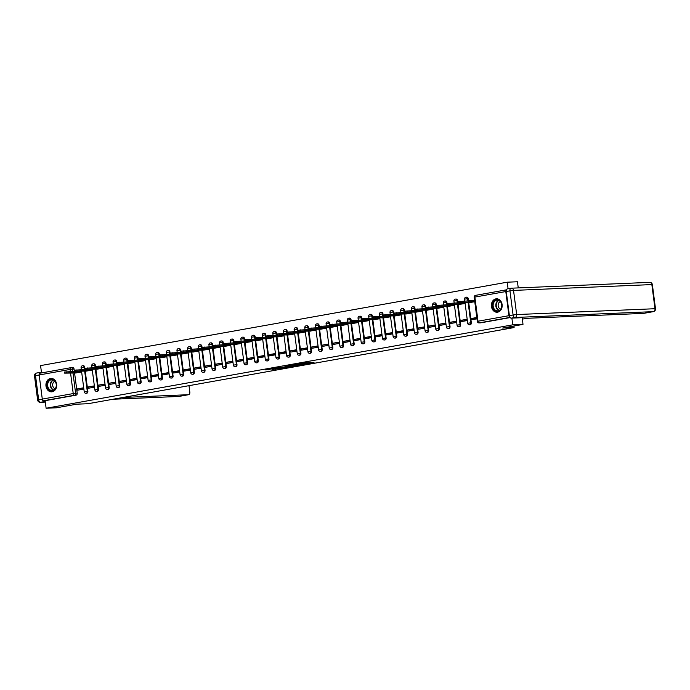 <?xml version="1.0" encoding="UTF-8"?>
<svg xmlns="http://www.w3.org/2000/svg" width="690" height="690" viewBox="0 0 690 690"><rect width="100%" height="100%" fill="white"/><g stroke="black" fill="none" stroke-linecap="round" stroke-linejoin="round"><path stroke-width="1.03" d="M305.903 363.932L314.01 362.457L304.928 362.845L296.398 364.32L307.473 363.38L305.903 363.932M85.034 369.512L84.732 367.175A1.725 1.38 -92.4 0 0 83.145 365.709M95.686 367.606L95.384 365.269A1.725 1.38 -92.4 0 0 93.797 363.811M106.338 365.709L106.036 363.363A1.725 1.38 -92.4 0 0 104.449 361.905M116.989 363.803L116.688 361.465A1.725 1.38 -92.4 0 0 115.101 359.999M127.641 361.896L127.34 359.559A1.725 1.38 -92.4 0 0 125.753 358.093M138.293 359.99L137.991 357.653A1.725 1.38 -92.4 0 0 136.404 356.195M148.945 358.093L148.643 355.747A1.725 1.38 -92.4 0 0 147.056 354.289M159.597 356.187L159.295 353.849A1.725 1.38 -92.4 0 0 157.708 352.383M170.249 354.281L169.947 351.943A1.725 1.38 -92.4 0 0 168.36 350.477M180.901 352.374L180.599 350.037A1.725 1.38 -92.4 0 0 179.012 348.579M191.553 350.477L191.251 348.131A1.725 1.38 -92.4 0 0 189.664 346.673M202.204 348.571L201.903 346.233A1.725 1.38 -92.4 0 0 200.316 344.767M212.856 346.665L212.555 344.327A1.725 1.38 -92.4 0 0 210.968 342.861M223.508 344.767L223.206 342.421A1.725 1.38 -92.4 0 0 221.619 340.964M234.16 342.861L233.858 340.515A1.725 1.38 -92.4 0 0 232.271 339.057M244.812 340.955L244.51 338.618A1.725 1.38 -92.4 0 0 242.923 337.151M255.464 339.049L255.162 336.711A1.725 1.38 -92.4 0 0 253.575 335.245M266.116 337.151L265.814 334.805A1.725 1.38 -92.4 0 0 264.227 333.348M276.768 335.245L276.466 332.899A1.725 1.38 -92.4 0 0 274.879 331.442M287.42 333.339L287.118 331.002A1.725 1.38 -92.4 0 0 285.531 329.535M298.071 331.433L297.77 329.096A1.725 1.38 -92.4 0 0 296.183 327.629M308.723 329.535L308.421 327.189A1.725 1.38 -92.4 0 0 306.834 325.732M319.375 327.629L319.073 325.283A1.725 1.38 -92.4 0 0 317.486 323.826M330.027 325.723L329.725 323.386A1.725 1.38 -92.4 0 0 328.138 321.92M340.679 323.817L340.377 321.48A1.725 1.38 -92.4 0 0 338.79 320.013M351.331 321.92L351.029 319.574A1.725 1.38 -92.4 0 0 349.442 318.116M361.983 320.013L361.681 317.667A1.725 1.38 -92.4 0 0 360.094 316.21M372.635 318.107L372.333 315.77A1.725 1.38 -92.4 0 0 370.746 314.304M383.286 316.201L382.985 313.864A1.725 1.38 -92.4 0 0 381.398 312.397M393.938 314.304L393.636 311.958A1.725 1.38 -92.4 0 0 392.049 310.5M404.59 312.397L404.288 310.052A1.725 1.38 -92.4 0 0 402.701 308.594M415.242 310.491L414.94 308.154A1.725 1.38 -92.4 0 0 413.353 306.688M425.894 308.585L425.592 306.248A1.725 1.38 -92.4 0 0 424.005 304.79M436.546 306.688L436.244 304.342A1.725 1.38 -92.4 0 0 434.657 302.884M447.198 304.782L446.896 302.436A1.725 1.38 -92.4 0 0 445.309 300.978M457.85 302.876L457.548 300.538A1.725 1.38 -92.4 0 0 455.961 299.072M468.501 300.969L468.2 298.632A1.725 1.38 -92.4 0 0 466.613 297.174M497.645 312.165A6.719 5.391 -92.4 0 0 502.148 304.928A6.719 5.391 -92.4 0 0 496.498 298.796A6.719 5.391 -92.4 0 0 495.92 298.865A6.719 5.391 -92.4 0 0 491.418 306.11A6.719 5.391 -92.4 0 0 497.067 312.234A6.719 5.391 -92.4 0 0 497.645 312.165L497.473 312.173A6.676 5.356 -92.4 0 0 497.714 312.156M52.173 391.791A6.719 5.391 -92.4 0 0 56.675 384.546A6.719 5.391 -92.4 0 0 51.026 378.422A6.719 5.391 -92.4 0 0 50.448 378.482A6.719 5.391 -92.4 0 0 45.945 385.727A6.719 5.391 -92.4 0 0 51.595 391.851A6.719 5.391 -92.4 0 0 52.173 391.791L52 391.791A6.676 5.356 -92.4 0 0 52.242 391.773M272.188 369.521L283.987 367.865L273.559 368.382L265.486 369.892L275.345 368.339L281.779 368.124L272.188 369.521M643.744 313.346A2.588 1.535 -100.1 0 1 643.623 313.381A2.588 1.535 -100.1 0 1 643.503 313.389L653.266 311.647L514.956 317.478L511.264 318.142L522.321 317.676L522.986 324.404L502.639 328.043L514.102 327.56L88.165 403.693L76.694 404.176L56.347 407.807L46.118 408.238L512.756 324.835L511.885 318.116M522.986 324.404L512.756 324.835M295.415 365.786L304.833 364.139L294.406 364.656L286.16 366.157L295.415 365.786L295.329 365.148M294.078 366.097L284.987 367.649L275.741 368.02L285.488 366.89L288.075 366.399L285.005 366.381L294.061 366.002M71.191 367.666L72.493 367.615A1.725 1.38 87.6 0 1 74.08 369.081L74.382 371.418M74.589 373.048L77.211 393.214L75.615 393.283A1.725 1.38 87.6 0 1 74.477 395.232L43.539 400.761A1.725 1.026 -100.1 0 1 42.288 399.096L39.157 374.963A1.725 1.026 -100.1 0 1 39.882 373.221A1.725 1.026 -100.1 0 1 39.96 373.212L70.734 367.71M518.25 287.911L517.448 281.762L507.219 282.193L40.581 365.596L41.529 372.928M46.118 408.238L45.135 400.692L43.539 400.761M505.796 291.551L474.867 297.079A1.725 1.026 -100.1 0 1 475.591 295.346A1.725 1.026 -100.1 0 1 475.669 295.337L506.408 289.843A1.725 1.026 79.9 0 0 505.796 291.551L508.935 315.692A1.725 1.026 79.9 0 0 510.014 317.34M508.073 288.765L507.219 282.193M469.623 302.565L474.763 301.737M476.816 317.512L471.684 318.435L476.876 317.961M471.684 318.435L471.848 319.712L476.98 318.797M458.971 304.471L465.12 303.462M467.173 319.237L461.032 320.332L467.234 319.686M461.032 320.332L461.196 321.618L467.337 320.514M448.319 306.369L454.469 305.36M456.521 321.143L450.38 322.239L456.582 321.592M450.38 322.239L450.544 323.524L456.685 322.42M437.667 308.275L443.817 307.266M445.869 323.049L439.728 324.145L445.93 323.489M439.728 324.145L439.892 325.421L446.033 324.326M427.015 310.181L433.165 309.172M435.218 324.947L429.077 326.051L435.278 325.395M429.077 326.051L429.24 327.327L435.381 326.232M416.363 312.078L422.513 311.078M424.566 326.853L418.425 327.948L424.626 327.302M418.425 327.948L418.589 329.234L424.73 328.13M405.711 313.985L411.861 312.975M413.914 328.759L407.773 329.855L413.974 329.208M407.773 329.855L407.937 331.14L414.078 330.036M395.06 315.891L401.209 314.882M403.262 330.665L397.112 331.761L403.322 331.105M397.112 331.761L397.285 333.037L403.426 331.942M384.408 317.797L390.557 316.788M392.61 332.563L386.46 333.667L392.67 333.011M386.46 333.667L386.633 334.943L392.774 333.848M373.756 319.694L379.905 318.694M381.958 334.469L375.809 335.564L382.019 334.917M375.809 335.564L375.981 336.849L382.122 335.745M363.095 321.6L369.254 320.591M371.306 336.375L365.157 337.47L371.367 336.824M365.157 337.47L365.329 338.747L371.47 337.652M352.443 323.507L358.602 322.497M360.654 338.281L354.505 339.377L360.715 338.721M354.505 339.377L354.677 340.653L360.818 339.558M341.791 325.413L347.95 324.404M350.003 340.179L343.853 341.283L350.054 340.627M343.853 341.283L344.025 342.559L350.166 341.464M331.14 327.31L337.298 326.31M339.351 342.085L333.201 343.18L339.402 342.533M333.201 343.18L333.373 344.465L339.514 343.361M320.488 329.216L326.646 328.207M328.699 343.991L322.549 345.086L328.751 344.439M322.549 345.086L322.722 346.363L328.863 345.267M309.836 331.122L315.994 330.113M318.047 345.897L311.897 346.992L318.099 346.337M311.897 346.992L312.07 348.269L318.211 347.173M299.184 333.029L305.342 332.019M307.395 347.795L301.245 348.899L307.447 348.243M301.245 348.899L301.418 350.175L307.559 349.08M288.532 334.926L294.69 333.926M296.743 349.701L290.594 350.796L296.795 350.149M290.594 350.796L290.766 352.081L296.907 350.977M277.88 336.832L284.038 335.823M286.091 351.607L279.942 352.702L286.143 352.047M279.942 352.702L280.114 353.979L286.255 352.883M267.228 338.738L273.387 337.729M275.439 353.513L269.29 354.608L275.491 353.953M269.29 354.608L269.462 355.885L275.603 354.789M256.577 340.644L262.735 339.635M264.788 355.41L258.638 356.514L264.839 355.859M258.638 356.514L258.81 357.791L264.951 356.696M245.925 342.542L252.083 341.533M254.136 357.317L247.986 358.412L254.187 357.765M247.986 358.412L248.159 359.697L254.299 358.593M235.273 344.448L241.431 343.439M243.484 359.223L237.334 360.318L243.536 359.663M237.334 360.318L237.507 361.595L243.648 360.499M224.621 346.354L230.779 345.345M232.832 361.12L226.682 362.224L232.884 361.569M226.682 362.224L226.855 363.501L232.996 362.405M213.969 348.26L220.127 347.251M222.18 363.026L216.03 364.13L222.232 363.475M216.03 364.13L216.203 365.407L222.344 364.311M203.317 350.158L209.475 349.149M211.528 364.932L205.379 366.028L211.58 365.381M205.379 366.028L205.542 367.313L211.692 366.209M192.665 352.064L198.824 351.055M200.876 366.839L194.727 367.934L200.928 367.278M194.727 367.934L194.891 369.21L201.04 368.115M182.013 353.97L188.172 352.961M190.224 368.736L184.075 369.84L190.276 369.185M184.075 369.84L184.239 371.116L190.388 370.021M171.362 355.876L177.52 354.867M179.572 370.642L173.423 371.746L179.624 371.091M173.423 371.746L173.587 373.023L179.736 371.927M160.71 357.774L166.868 356.764M168.921 372.548L162.771 373.644L168.972 372.997M162.771 373.644L162.935 374.929L169.084 373.825M150.058 359.68L156.216 358.671M158.26 374.454L152.119 375.55L158.321 374.894M152.119 375.55L152.283 376.826L158.433 375.731M139.406 361.586L145.564 360.577M147.608 376.352L141.467 377.456L147.669 376.8M141.467 377.456L141.631 378.732L147.781 377.637M128.754 363.492L134.912 362.483M136.956 378.258L130.815 379.353L137.017 378.707M130.815 379.353L130.979 380.639L137.129 379.543M118.102 365.389L124.26 364.38M126.305 380.164L120.163 381.26L126.365 380.613M120.163 381.26L120.327 382.545L126.477 381.441M107.45 367.296L113.609 366.287M115.653 382.07L109.512 383.166L115.713 382.51M109.512 383.166L109.675 384.442L115.825 383.347M96.798 369.202L102.957 368.193M105.001 383.968L98.86 385.072L105.061 384.416M98.86 385.072L99.024 386.348L105.173 385.253M86.147 371.108L92.305 370.099M94.349 385.874L88.208 386.969L94.409 386.322M88.208 386.969L88.372 388.254L94.521 387.15M85.241 371.142L87.863 391.308L87.294 391.334A1.725 1.38 87.6 0 1 86.008 393.3L86.569 393.274A1.725 1.38 -92.4 0 0 87.863 391.308M95.893 369.236L98.515 389.41L97.954 389.427A1.725 1.38 87.6 0 1 96.66 391.394L97.221 391.377A1.725 1.38 -92.4 0 0 98.515 389.41M106.545 367.33L109.167 387.504L108.606 387.53A1.725 1.38 87.6 0 1 107.312 389.496L107.873 389.471A1.725 1.38 -92.4 0 0 109.167 387.504M117.197 365.433L119.819 385.598L119.258 385.624A1.725 1.38 87.6 0 1 117.964 387.59L118.525 387.564A1.725 1.38 -92.4 0 0 119.819 385.598M127.848 363.527L130.47 383.692L129.91 383.718A1.725 1.38 87.6 0 1 128.616 385.684L129.177 385.658A1.725 1.38 -92.4 0 0 130.47 383.692M138.5 361.62L141.122 381.794L140.562 381.812A1.725 1.38 87.6 0 1 139.268 383.778L139.829 383.761A1.725 1.38 -92.4 0 0 141.122 381.794M149.152 359.714L151.774 379.888L151.214 379.914A1.725 1.38 87.6 0 1 149.92 381.88L150.48 381.855A1.725 1.38 -92.4 0 0 151.774 379.888M159.804 357.817L162.426 377.982L161.865 378.008A1.725 1.38 87.6 0 1 160.572 379.974L161.132 379.949A1.725 1.38 -92.4 0 0 162.426 377.982M170.456 355.911L173.078 376.076L172.517 376.102A1.725 1.38 87.6 0 1 171.224 378.068L171.784 378.042A1.725 1.38 -92.4 0 0 173.078 376.076M181.108 354.005L183.73 374.178L183.169 374.204A1.725 1.38 87.6 0 1 181.875 376.162L182.436 376.145A1.725 1.38 -92.4 0 0 183.73 374.178M191.768 352.107L194.382 372.272L193.821 372.298A1.725 1.38 87.6 0 1 192.527 374.265L193.088 374.239A1.725 1.38 -92.4 0 0 194.382 372.272M202.42 350.201L205.034 370.366L204.473 370.392A1.725 1.38 87.6 0 1 203.179 372.359L203.74 372.333A1.725 1.38 -92.4 0 0 205.034 370.366M213.072 348.295L215.685 368.469L215.125 368.486A1.725 1.38 87.6 0 1 213.831 370.452L214.392 370.435A1.725 1.38 -92.4 0 0 215.685 368.469M223.724 346.389L226.337 366.562L225.777 366.588A1.725 1.38 87.6 0 1 224.483 368.555L225.044 368.529A1.725 1.38 -92.4 0 0 226.337 366.562M234.376 344.491L236.989 364.656L236.429 364.682A1.725 1.38 87.6 0 1 235.135 366.649L235.695 366.623A1.725 1.38 -92.4 0 0 236.989 364.656M245.028 342.585L247.641 362.75L247.08 362.776A1.725 1.38 87.6 0 1 245.787 364.743L246.347 364.717A1.725 1.38 -92.4 0 0 247.641 362.75M255.68 340.679L258.293 360.853L257.732 360.87A1.725 1.38 87.6 0 1 256.439 362.837L256.999 362.819A1.725 1.38 -92.4 0 0 258.293 360.853M266.331 338.773L268.945 358.947L268.384 358.973A1.725 1.38 87.6 0 1 267.09 360.939L267.651 360.913A1.725 1.38 -92.4 0 0 268.945 358.947M276.983 336.875L279.597 357.041L279.036 357.066A1.725 1.38 87.6 0 1 277.742 359.033L278.303 359.007A1.725 1.38 -92.4 0 0 279.597 357.041M287.635 334.969L290.248 355.134L289.688 355.16A1.725 1.38 87.6 0 1 288.394 357.127L288.955 357.101A1.725 1.38 -92.4 0 0 290.248 355.134M298.287 333.063L300.9 353.237L300.34 353.254A1.725 1.38 87.6 0 1 299.046 355.221L299.607 355.203A1.725 1.38 -92.4 0 0 300.9 353.237M308.939 331.157L311.552 351.331L310.992 351.357A1.725 1.38 87.6 0 1 309.698 353.323L310.259 353.297A1.725 1.38 -92.4 0 0 311.552 351.331M319.591 329.259L322.204 349.425L321.644 349.451A1.725 1.38 87.6 0 1 320.35 351.417L320.91 351.391A1.725 1.38 -92.4 0 0 322.204 349.425M330.243 327.353L332.856 347.519L332.295 347.544A1.725 1.38 87.6 0 1 331.002 349.511L331.571 349.485A1.725 1.38 -92.4 0 0 332.856 347.519M340.895 325.447L343.508 345.621L342.947 345.638A1.725 1.38 87.6 0 1 341.654 347.605L342.223 347.588A1.725 1.38 -92.4 0 0 343.508 345.621M351.546 323.541L354.16 343.715L353.599 343.741A1.725 1.38 87.6 0 1 352.305 345.707L352.875 345.681A1.725 1.38 -92.4 0 0 354.16 343.715M362.198 321.644L364.812 341.809L364.251 341.835A1.725 1.38 87.6 0 1 362.957 343.801L363.527 343.775A1.725 1.38 -92.4 0 0 364.812 341.809M372.85 319.737L375.464 339.903L374.903 339.929A1.725 1.38 87.6 0 1 373.609 341.895L374.178 341.869A1.725 1.38 -92.4 0 0 375.464 339.903M383.502 317.831L386.124 338.005L385.555 338.022A1.725 1.38 87.6 0 1 384.261 339.989L384.83 339.972A1.725 1.38 -92.4 0 0 386.124 338.005M394.154 315.925L396.776 336.099L396.207 336.125A1.725 1.38 87.6 0 1 394.913 338.091L395.482 338.065A1.725 1.38 -92.4 0 0 396.776 336.099M404.806 314.028L407.428 334.193L406.859 334.219A1.725 1.38 87.6 0 1 405.565 336.185L406.134 336.159A1.725 1.38 -92.4 0 0 407.428 334.193M415.458 312.122L418.08 332.287L417.51 332.313A1.725 1.38 87.6 0 1 416.217 334.279L416.786 334.253A1.725 1.38 -92.4 0 0 418.08 332.287M426.11 310.215L428.731 330.389L428.162 330.406A1.725 1.38 87.6 0 1 426.869 332.373L427.438 332.356A1.725 1.38 -92.4 0 0 428.731 330.389M436.761 308.309L439.383 328.483L438.814 328.509A1.725 1.38 87.6 0 1 437.52 330.476L438.09 330.45A1.725 1.38 -92.4 0 0 439.383 328.483M447.413 306.412L450.035 326.577L449.466 326.603A1.725 1.38 87.6 0 1 448.172 328.569L448.741 328.544A1.725 1.38 -92.4 0 0 450.035 326.577M458.065 304.506L460.687 324.671L460.118 324.697A1.725 1.38 87.6 0 1 458.824 326.663L459.393 326.637A1.725 1.38 -92.4 0 0 460.687 324.671M468.717 302.599L471.339 322.773L470.77 322.791A1.725 1.38 87.6 0 1 469.476 324.757L470.045 324.74A1.725 1.38 -92.4 0 0 471.339 322.773M514.102 327.56L513.903 326.025M83.697 387.78L77.556 388.875L77.72 390.161L83.87 389.057M75.495 373.005L81.653 371.996M77.556 388.875L83.757 388.228M45.135 400.692L76.064 395.163A1.725 1.38 -92.4 0 0 77.211 393.214M510.186 317.572L480.844 322.817A1.725 1.38 87.6 0 1 480.542 322.825M308.007 363.414L308.128 362.707M303.057 364.389L292.327 365.217L303.057 364.389M288.135 366.873L292.18 366.261L288.135 366.873M474.737 301.521L458.729 302.694L470.295 302.531M458.781 301.599L474.504 300.409L474.651 301.521M471.227 300.857L471.374 301.97M465.112 303.376L448.077 304.601L459.643 304.437M448.129 303.505L461.489 302.599L461.601 303.712M460.575 302.763L460.722 303.867M454.46 305.282L437.426 306.498L448.992 306.343M437.477 305.403L450.837 304.506L450.95 305.618M449.923 304.67L450.07 305.774M522.304 319.116L526.789 318.314L643.503 313.389M506.262 291.508L509.393 315.649L513.084 314.985L509.945 290.844L506.262 291.508A2.588 1.535 -100.1 0 1 507.348 288.894A2.588 1.535 -100.1 0 1 507.469 288.886L510.911 288.265M511.264 318.142A2.588 1.535 -100.1 0 1 509.393 315.649M122.993 397.466L188.612 394.697A2.588 1.535 79.9 0 0 188.732 394.68A2.588 1.535 79.9 0 0 189.819 392.075L188.991 385.667M42.521 399.898A2.588 1.535 79.9 0 0 44.22 401.615L45.247 401.571M39.192 374.066A2.588 1.535 79.9 0 1 40.296 372.376A2.588 1.535 79.9 0 1 40.417 372.359L41.452 372.315M501.803 304.678A5.822 4.666 87.6 0 1 497.939 311.259A5.822 4.666 87.6 0 1 492.582 306.326A5.822 4.666 87.6 0 1 496.446 299.745A5.822 4.666 87.6 0 1 501.803 304.678M493.178 306.248A5.391 4.321 -92.4 0 0 497.68 310.871A5.391 4.321 -92.4 0 0 501.716 304.721A5.391 4.321 -92.4 0 0 497.223 300.107A5.391 4.321 -92.4 0 0 493.178 306.248M500.388 301.608A3.838 3.079 -92.4 0 0 498.163 305.868A3.838 3.079 -92.4 0 0 500.707 309.103M497.154 298.822A6.676 5.356 -92.4 0 0 496.912 298.822A6.676 5.356 -92.4 0 0 491.901 306.446A6.676 5.356 -92.4 0 0 497.473 312.173M56.33 384.296A5.822 4.666 87.6 0 1 52.466 390.876A5.822 4.666 87.6 0 1 47.11 385.943A5.822 4.666 87.6 0 1 50.974 379.362A5.822 4.666 87.6 0 1 56.33 384.296M47.705 385.874A5.391 4.321 -92.4 0 0 52.207 390.488A5.391 4.321 -92.4 0 0 56.244 384.347A5.391 4.321 -92.4 0 0 51.75 379.724A5.391 4.321 -92.4 0 0 47.705 385.874M54.915 381.234A3.838 3.079 -92.4 0 0 52.69 385.494A3.838 3.079 -92.4 0 0 55.235 388.72M51.681 378.439A6.676 5.356 -92.4 0 0 51.44 378.448A6.676 5.356 -92.4 0 0 46.428 386.064A6.676 5.356 -92.4 0 0 52 391.791M443.808 307.188L426.774 308.404L438.34 308.249M426.825 307.309L440.186 306.403L440.298 307.524M439.271 306.567L439.418 307.68M433.156 309.086L416.122 310.31L427.688 310.146M416.173 309.215L429.534 308.309L429.646 309.422M428.619 308.473L428.766 309.586M422.504 310.992L405.47 312.216L417.036 312.053M405.522 311.121L418.882 310.215L418.994 311.328M417.968 310.379L418.114 311.483M411.852 312.898L394.818 314.114L406.384 313.959M394.87 313.019L408.23 312.122L408.342 313.234M407.316 312.285L407.454 313.389M401.201 314.804L384.166 316.02L395.732 315.865M384.218 314.925L397.578 314.019L397.69 315.132M396.664 314.183L396.802 315.296M390.549 316.701L373.514 317.926L385.08 317.762M373.566 316.831L386.926 315.925L387.038 317.038M386.012 316.089L386.15 317.202M379.897 318.608L362.862 319.832L374.429 319.668M362.914 318.737L376.274 317.831L376.386 318.944M375.36 317.995L375.498 319.099M369.245 320.514L352.211 321.73L363.777 321.575M352.262 320.634L365.622 319.737L365.735 320.85M364.708 319.901L364.846 321.005M358.593 322.42L341.559 323.636L353.125 323.481M341.61 322.541L354.971 321.635L355.083 322.748M354.056 321.799L354.194 322.911M347.941 324.317L330.907 325.542L342.473 325.378M330.959 324.447L344.319 323.541M343.404 323.705L343.542 324.818M337.289 326.223L320.255 327.448L331.821 327.284M320.307 326.353L333.667 325.447L333.779 326.56M332.753 325.611L332.89 326.715M326.637 328.13L309.603 329.346L321.169 329.19M309.655 328.25L323.015 327.353L323.127 328.466M322.101 327.517L322.239 328.621M315.986 330.036L298.951 331.252L310.517 331.096M299.003 330.156L312.363 329.251L312.475 330.363M311.449 329.415L311.587 330.527M305.334 331.933L288.291 333.158L299.865 332.994M288.351 332.062L301.711 331.157L301.823 332.27M300.797 331.321L300.935 332.433M294.682 333.839L277.639 335.064L289.214 334.9M277.699 333.96L291.059 333.063L291.171 334.176M290.145 333.227L290.283 334.331M284.03 335.745L266.987 336.962L278.553 336.806M267.047 335.866L280.407 334.961L280.52 336.082M279.493 335.124L279.631 336.237M273.378 337.652L256.335 338.868L267.901 338.712M256.395 337.772L269.755 336.867M268.841 337.031L268.979 338.143M262.726 339.549L245.683 340.774L257.249 340.61M245.744 339.678L259.104 338.773M258.189 338.937L258.327 340.049M252.074 341.455L235.031 342.68L246.597 342.516M235.092 341.576L248.452 340.679M247.538 340.843L247.676 341.947M241.422 343.361L224.379 344.577L235.946 344.422M224.44 343.482L237.8 342.576M236.886 342.74L237.024 343.853M230.771 345.267L213.728 346.484L225.294 346.328M213.788 345.388L227.148 344.483M226.234 344.646L226.372 345.759M220.119 347.165L203.076 348.39L214.642 348.226M203.136 347.294L216.496 346.389M215.582 346.553L215.72 347.665M209.467 349.071L192.424 350.296L203.99 350.132M192.484 349.192L205.844 348.295M204.93 348.459L205.068 349.563M198.815 350.977L181.772 352.193L193.338 352.038M181.832 351.098L195.192 350.192M194.27 350.356L194.416 351.469M188.163 352.883L171.12 354.099L182.686 353.944M171.18 353.004L184.541 352.098M183.618 352.262L183.764 353.375M177.511 354.781L160.468 356.005L172.034 355.842M160.529 354.91L173.889 354.005M172.966 354.168L173.112 355.272M166.859 356.687L149.816 357.903L161.382 357.748M149.877 356.808L163.237 355.911M162.314 356.075L162.461 357.179M156.207 358.593L139.164 359.809L150.731 359.654M139.216 358.714L152.585 357.808M151.662 357.972L151.809 359.085M145.555 360.499L128.513 361.715L140.079 361.56M128.564 360.62L141.933 359.714M141.01 359.878L141.157 360.991M134.904 362.397L117.861 363.621L129.427 363.457M117.912 362.526L131.281 361.62M130.358 361.784L130.505 362.888M124.252 364.303L107.209 365.519L118.775 365.364M107.261 364.423L120.629 363.527M119.706 363.69L119.853 364.794M113.6 366.209L96.557 367.425L108.123 367.27M96.609 366.33L109.977 365.424M109.055 365.588L109.201 366.701M102.948 368.115L85.905 369.331L97.471 369.167M85.957 368.236L99.326 367.33M98.403 367.494L98.549 368.607M92.296 370.013L75.253 371.237L86.819 371.073M75.305 370.142L88.674 369.236M87.751 369.4L87.897 370.504M81.644 371.919L64.601 373.135L76.167 372.98M64.653 372.039L78.022 371.142M77.099 371.306L77.246 372.41M82.576 365.735A1.725 1.38 87.6 0 1 84.163 367.201L84.465 369.538M84.732 367.175L81.084 367.666L81.351 369.668M93.228 363.828A1.725 1.38 87.6 0 1 94.815 365.295L95.117 367.632M95.384 365.269L91.736 365.76L92.003 367.761M103.88 361.931A1.725 1.38 87.6 0 1 105.467 363.389L105.768 365.726M106.036 363.363L102.396 363.854L102.655 365.864M114.531 360.025A1.725 1.38 87.6 0 1 116.118 361.482L116.42 363.828M116.688 361.465L113.048 361.948L113.307 363.958M125.183 358.119A1.725 1.38 87.6 0 1 126.77 359.585L127.072 361.922M127.34 359.559L123.7 360.051L123.959 362.052M135.835 356.213A1.725 1.38 87.6 0 1 137.422 357.679L137.724 360.016M137.991 357.653L134.352 358.145L134.61 360.146M146.487 354.315A1.725 1.38 87.6 0 1 148.074 355.773L148.376 358.11M148.643 355.747L145.004 356.238L145.262 358.248M157.139 352.409A1.725 1.38 87.6 0 1 158.726 353.866L159.028 356.213M159.295 353.849L155.655 354.332L155.914 356.342M167.791 350.503A1.725 1.38 87.6 0 1 169.378 351.969L169.68 354.306M169.947 351.943L166.307 352.435L166.566 354.436M178.443 348.597A1.725 1.38 87.6 0 1 180.03 350.063L180.332 352.4M180.599 350.037L176.959 350.529L177.218 352.538M189.095 346.699A1.725 1.38 87.6 0 1 190.682 348.157L190.983 350.503M191.251 348.131L187.611 348.623L187.87 350.632M199.746 344.793A1.725 1.38 87.6 0 1 201.333 346.251L201.635 348.597M201.903 346.233L198.263 346.716L198.522 348.726M210.398 342.887A1.725 1.38 87.6 0 1 211.985 344.353L212.287 346.69M212.555 344.327L208.915 344.819L209.174 346.82M221.05 340.981A1.725 1.38 87.6 0 1 222.637 342.447L222.939 344.784M223.206 342.421L219.567 342.913L219.825 344.922M231.702 339.083A1.725 1.38 87.6 0 1 233.289 340.541L233.591 342.887M233.858 340.515L230.219 341.007L230.477 343.016M242.354 337.177A1.725 1.38 87.6 0 1 243.941 338.635L244.243 340.981M244.51 338.618L240.87 339.101L241.129 341.11M253.006 335.271A1.725 1.38 87.6 0 1 254.593 336.737L254.903 339.075M255.162 336.711L251.522 337.203L251.781 339.204M263.658 333.365A1.725 1.38 87.6 0 1 265.245 334.831L265.555 337.169M265.814 334.805L262.174 335.297L262.433 337.307M274.31 331.467A1.725 1.38 87.6 0 1 275.897 332.925L276.207 335.271M276.466 332.899L272.826 333.391L273.085 335.4M284.961 329.561A1.725 1.38 87.6 0 1 286.548 331.019L286.859 333.365M287.118 331.002L283.478 331.485L283.737 333.494M295.613 327.655A1.725 1.38 87.6 0 1 297.2 329.121L297.511 331.459M297.77 329.096L294.13 329.587L294.389 331.588M306.265 325.749A1.725 1.38 87.6 0 1 307.852 327.215L308.163 329.553M308.421 327.189L304.782 327.681L305.04 329.691M316.917 323.852A1.725 1.38 87.6 0 1 318.504 325.309L318.815 327.655M319.073 325.283L315.434 325.775L315.692 327.785M327.569 321.945A1.725 1.38 87.6 0 1 329.156 323.403L329.466 325.749M329.725 323.386L326.085 323.869L326.344 325.878M338.221 320.039A1.725 1.38 87.6 0 1 339.808 321.505L340.118 323.843M340.377 321.48L336.737 321.971L336.996 323.972M348.873 318.133A1.725 1.38 87.6 0 1 350.46 319.599L350.77 321.937M351.029 319.574L347.389 320.065L347.648 322.075M359.524 316.236A1.725 1.38 87.6 0 1 361.112 317.693L361.422 320.039M361.681 317.667L358.041 318.159L358.3 320.169M370.176 314.329A1.725 1.38 87.6 0 1 371.763 315.787L372.074 318.133M372.333 315.77L368.693 316.262L368.952 318.262M380.828 312.423A1.725 1.38 87.6 0 1 382.415 313.89L382.726 316.227M382.985 313.864L379.345 314.355L379.603 316.356M391.48 310.517A1.725 1.38 87.6 0 1 393.067 311.984L393.378 314.321M393.636 311.958L389.997 312.449L390.255 314.459M402.132 308.62A1.725 1.38 87.6 0 1 403.719 310.077L404.03 312.423M404.288 310.052L400.649 310.543L400.907 312.553M412.784 306.714A1.725 1.38 87.6 0 1 414.371 308.171L414.681 310.517M414.94 308.154L411.3 308.646L411.559 310.647M423.436 304.808A1.725 1.38 87.6 0 1 425.031 306.274L425.333 308.611M425.592 306.248L421.952 306.74L422.211 308.74M434.088 302.91A1.725 1.38 87.6 0 1 435.683 304.368L435.985 306.705M436.244 304.342L432.604 304.833L432.863 306.843M444.748 301.004A1.725 1.38 87.6 0 1 446.335 302.462L446.637 304.808M446.896 302.436L443.256 302.927L443.515 304.937M455.4 299.098A1.725 1.38 87.6 0 1 456.987 300.564L457.289 302.901M457.548 300.538L453.908 301.03L454.167 303.031M466.052 297.192A1.725 1.38 87.6 0 1 467.639 298.658L467.941 300.995M468.2 298.632L464.56 299.124L464.818 301.125M74.08 369.081L72.485 369.141L72.786 371.487M72.959 372.807L75.615 393.283L73.226 393.567L70.544 372.911M70.371 371.591L70.087 369.435L39.157 374.963M42.288 399.096L73.226 393.567A1.725 1.026 79.9 0 0 74.477 395.232L76.064 395.163M506.408 289.835L475.591 295.346A1.725 1.725 0 0 0 474.185 297.261L474.867 297.079L477.998 321.221L508.935 315.692M84.637 370.858L87.294 391.334L84.223 391.799A1.725 1.725 0 0 0 86.008 393.3M95.289 368.952L97.954 389.427L94.875 389.902A1.725 1.725 0 0 0 96.66 391.394M105.941 367.054L108.606 387.53L105.527 387.996A1.725 1.725 0 0 0 107.312 389.496M116.593 365.148L119.258 385.624L116.179 386.089A1.725 1.725 0 0 0 117.964 387.59M127.245 363.242L129.91 383.718L126.831 384.183A1.725 1.725 0 0 0 128.616 385.684M137.897 361.344L140.562 381.812L137.483 382.286A1.725 1.725 0 0 0 139.268 383.778M148.548 359.438L151.214 379.914L148.134 380.38A1.725 1.725 0 0 0 149.92 381.88M159.2 357.532L161.865 378.008L158.786 378.474A1.725 1.725 0 0 0 160.572 379.974M169.852 355.626L172.517 376.102L169.438 376.568A1.725 1.725 0 0 0 171.224 378.068M180.504 353.728L183.169 374.204L180.09 374.67A1.725 1.725 0 0 0 181.875 376.162M191.156 351.822L193.821 372.298L190.742 372.764A1.725 1.725 0 0 0 192.527 374.265M201.808 349.916L204.473 370.392L201.394 370.858A1.725 1.725 0 0 0 203.179 372.359M212.46 348.01L215.125 368.486L212.046 368.952A1.725 1.725 0 0 0 213.831 370.452M223.112 346.113L225.777 366.588L222.697 367.054A1.725 1.725 0 0 0 224.483 368.555M233.763 344.207L236.429 364.682L233.349 365.148A1.725 1.725 0 0 0 235.135 366.649M244.415 342.3L247.08 362.776L244.001 363.242A1.725 1.725 0 0 0 245.787 364.743M255.067 340.394L257.732 360.87L254.653 361.336A1.725 1.725 0 0 0 256.439 362.837M265.719 338.497L268.384 358.973L265.305 359.438A1.725 1.725 0 0 0 267.09 360.939M276.371 336.591L279.036 357.066L275.957 357.532A1.725 1.725 0 0 0 277.742 359.033M287.023 334.685L289.688 355.16L286.609 355.626A1.725 1.725 0 0 0 288.394 357.127M297.675 332.778L300.34 353.254L297.261 353.72A1.725 1.725 0 0 0 299.046 355.221M308.327 330.881L310.992 351.357L307.913 351.822A1.725 1.725 0 0 0 309.698 353.323M318.987 328.975L321.644 349.451L318.564 349.916A1.725 1.725 0 0 0 320.35 351.417M329.639 327.069L332.295 347.544L329.216 348.01A1.725 1.725 0 0 0 331.002 349.511M340.291 325.163L342.947 345.638L339.868 346.104A1.725 1.725 0 0 0 341.654 347.605M350.943 323.265L353.599 343.741L350.52 344.207A1.725 1.725 0 0 0 352.305 345.707M361.595 321.359L364.251 341.835L361.172 342.3A1.725 1.725 0 0 0 362.957 343.801M372.246 319.453L374.903 339.929L371.824 340.394A1.725 1.725 0 0 0 373.609 341.895M382.898 317.547L385.555 338.022L382.476 338.488A1.725 1.725 0 0 0 384.261 339.989M393.55 315.649L396.207 336.125L393.128 336.591A1.725 1.725 0 0 0 394.913 338.091M404.202 313.743L406.859 334.219L403.779 334.685A1.725 1.725 0 0 0 405.565 336.185M414.854 311.837L417.51 332.313L414.431 332.778A1.725 1.725 0 0 0 416.217 334.279M425.506 309.931L428.162 330.406L425.083 330.872A1.725 1.725 0 0 0 426.869 332.373M436.158 308.033L438.814 328.509L435.735 328.975A1.725 1.725 0 0 0 437.52 330.476M446.81 306.127L449.466 326.603L446.387 327.069A1.725 1.725 0 0 0 448.172 328.569M457.461 304.221L460.118 324.697L457.039 325.163A1.725 1.725 0 0 0 458.824 326.663M468.113 302.315L470.77 322.791L467.699 323.256A1.725 1.725 0 0 0 469.476 324.757M510.039 317.383L479.248 322.886A1.725 1.38 87.6 0 1 479.102 322.903L480.697 322.834M480.844 322.817L479.248 322.886A1.725 1.026 79.9 0 1 477.998 321.221L477.316 321.402A1.725 1.725 0 0 0 479.102 322.903M70.898 367.684A1.725 1.38 87.6 0 1 72.485 369.141L70.087 369.435A1.725 1.026 -100.1 0 1 70.811 367.692A1.725 1.026 -100.1 0 1 70.898 367.684M307.386 362.742L307.473 363.38M306.627 362.776L306.714 363.414M296.519 365.096L296.588 365.648M286.091 366.959L286.169 367.511M284.901 366.977L284.987 367.649M269.669 369.081L269.738 369.624M268.505 369.288L268.565 369.762M275.681 368.9L275.741 369.374M472.115 300.702L472.262 301.806M460.351 301.314L460.497 302.427M463.878 302.496L463.999 303.428M449.699 303.221L449.845 304.333M453.227 304.402L453.347 305.325M439.047 305.127L439.194 306.231M652.369 284.616A2.588 2.588 0 0 0 649.695 282.365A2.588 2.07 -92.4 0 1 651.852 284.582L513.533 290.412L516.672 314.554L654.982 308.723L651.852 284.582L652.369 284.616L655.5 308.749L654.982 308.723A2.588 2.07 -92.4 0 1 653.266 311.647A2.588 1.535 79.9 0 0 653.387 311.63A2.588 1.535 79.9 0 0 653.775 311.475M507.348 288.894L511.031 288.239A2.588 2.588 0 0 1 511.376 288.196A2.588 2.07 -92.4 0 0 511.152 288.222A2.588 1.535 79.9 0 0 511.031 288.239A2.588 1.535 79.9 0 0 509.945 290.844L513.533 290.412A2.588 2.07 -92.4 0 0 511.376 288.196L649.695 282.365A2.588 2.07 -92.4 0 0 649.471 282.391M514.956 317.478A2.588 2.07 -92.4 0 0 516.672 314.554L513.084 314.985A2.588 1.535 79.9 0 0 514.956 317.478M39.157 374.998L35.518 375.645L38.657 399.786L42.297 399.131M44.22 401.615L40.529 402.279L45.316 402.072M113.229 399.208L178.848 396.44L188.612 394.697M40.296 372.376L36.613 373.031A2.588 2.588 0 0 0 34.5 375.912L35.518 375.645A2.588 1.535 -100.1 0 1 36.613 373.031A2.588 1.535 -100.1 0 1 36.734 373.023L40.175 372.402M179.089 396.396A2.588 1.535 -100.1 0 1 178.969 396.431A2.588 1.535 -100.1 0 1 178.848 396.44A2.588 2.07 -92.4 0 1 178.624 396.465A2.588 2.588 0 0 0 178.969 396.431L188.732 394.68M178.4 396.457A2.588 2.07 -92.4 0 0 178.624 396.465L113.117 399.234M40.529 402.279A2.588 1.535 -100.1 0 1 38.657 399.786L37.631 400.053A2.588 2.588 0 0 0 40.305 402.305A2.588 2.07 -92.4 0 0 40.529 402.279M499.008 310.543A5.391 4.321 87.6 0 1 495.86 306.136A5.391 4.321 87.6 0 1 498.568 300.314M498.913 300.452A5.21 4.183 -92.4 0 0 496.257 306.101A5.21 4.183 -92.4 0 0 499.327 310.379M53.535 390.169A5.391 4.321 87.6 0 1 50.387 385.762A5.391 4.321 87.6 0 1 53.104 379.94M53.441 380.078A5.21 4.183 -92.4 0 0 50.784 385.727A5.21 4.183 -92.4 0 0 53.855 390.005M442.575 306.308L442.695 307.231M428.395 307.033L428.542 308.137M431.923 308.206L432.044 309.137M417.743 308.93L417.89 310.043M421.271 310.112L421.392 311.043M407.091 310.836L407.238 311.949M410.619 312.018L410.74 312.941M396.44 312.743L396.586 313.846M399.967 313.924L400.088 314.847M385.788 314.649L385.934 315.753M389.315 315.822L389.436 316.753M375.136 316.546L375.282 317.659M378.663 317.728L378.784 318.659M364.484 318.452L364.63 319.565M368.012 319.634L368.132 320.557M353.832 320.358L353.979 321.462M357.36 321.54L357.48 322.463M343.18 322.256L343.327 323.369M346.708 323.438L346.829 324.369M344.293 323.55L344.431 324.654M332.528 324.162L332.675 325.275M336.056 325.344L336.177 326.275M321.876 326.068L322.023 327.181M325.404 327.25L325.525 328.173M311.224 327.974L311.371 329.078M314.752 329.156L314.873 330.079M300.573 329.872L300.719 330.984M304.1 331.053L304.221 331.985M289.921 331.778L290.067 332.89M293.448 332.96L293.569 333.891M279.269 333.684L279.407 334.788M282.797 334.866L282.917 335.788M268.617 335.59L268.755 336.694M272.145 336.772L272.265 337.695M269.73 336.875L269.868 337.979M257.965 337.488L258.103 338.6M261.493 338.669L261.613 339.601M259.069 338.781L259.216 339.885M247.313 339.394L247.451 340.506M250.841 340.575L250.962 341.507M248.417 340.679L248.564 341.791M236.661 341.3L236.799 342.404M240.189 342.481L240.31 343.404M237.765 342.585L237.912 343.698M226.01 343.206L226.148 344.31M229.537 344.388L229.658 345.311M227.114 344.491L227.26 345.595M215.358 345.103L215.496 346.216M218.885 346.285L219.006 347.217M216.462 346.397L216.608 347.501M204.706 347.01L204.844 348.122M208.233 348.191L208.354 349.123M205.81 348.295L205.956 349.407M194.054 348.916L194.192 350.02M197.582 350.097L197.702 351.02M195.158 350.201L195.305 351.314M183.402 350.822L183.54 351.926M186.93 351.995L187.05 352.926M184.506 352.107L184.653 353.211M172.75 352.719L172.888 353.832M176.278 353.901L176.399 354.832M173.854 354.013L174.001 355.117M162.098 354.626L162.236 355.738M165.626 355.807L165.747 356.73M163.202 355.911L163.349 357.023M151.446 356.532L151.584 357.636M154.974 357.713L155.095 358.636M152.55 357.817L152.697 358.929M140.795 358.438L140.933 359.542M144.322 359.611L144.443 360.542M141.899 359.723L142.045 360.827M130.143 360.335L130.281 361.448M133.67 361.517L133.791 362.448M131.247 361.62L131.393 362.733M119.491 362.241L119.629 363.354M123.018 363.423L123.139 364.346M120.595 363.527L120.741 364.639M108.839 364.148L108.977 365.252M112.367 365.329L112.487 366.252M109.943 365.433L110.09 366.545M98.187 366.054L98.325 367.158M101.715 367.227L101.835 368.158M99.291 367.339L99.438 368.443M87.535 367.951L87.673 369.064M91.063 369.133L91.184 370.064M88.639 369.236L88.786 370.349M76.875 369.857L77.021 370.97M80.411 371.039L80.523 371.962M77.987 371.142L78.134 372.255M66.223 371.763L66.369 372.867M83.292 365.691L82.722 365.717A1.725 1.725 0 0 0 81.084 367.666M93.944 363.794L93.374 363.811A1.725 1.725 0 0 0 91.736 365.76M104.595 361.888L104.026 361.914A1.725 1.725 0 0 0 102.396 363.854M115.247 359.982L114.678 360.007A1.725 1.725 0 0 0 113.048 361.948M125.899 358.076L125.33 358.101A1.725 1.725 0 0 0 123.7 360.051M136.551 356.178L135.982 356.195A1.725 1.725 0 0 0 134.352 358.145M147.203 354.272L146.634 354.298A1.725 1.725 0 0 0 145.004 356.238M157.855 352.366L157.286 352.392A1.725 1.725 0 0 0 155.655 354.332M168.507 350.46L167.937 350.486A1.725 1.725 0 0 0 166.307 352.435M179.159 348.562L178.589 348.579A1.725 1.725 0 0 0 176.959 350.529M189.81 346.656L189.241 346.682A1.725 1.725 0 0 0 187.611 348.623M200.462 344.75L199.893 344.776A1.725 1.725 0 0 0 198.263 346.716M211.114 342.844L210.545 342.87A1.725 1.725 0 0 0 208.915 344.819M221.766 340.946L221.197 340.964A1.725 1.725 0 0 0 219.567 342.913M232.418 339.04L231.849 339.066A1.725 1.725 0 0 0 230.219 341.007M243.07 337.134L242.501 337.16A1.725 1.725 0 0 0 240.87 339.101M253.722 335.228L253.152 335.254A1.725 1.725 0 0 0 251.522 337.203M264.373 333.33L263.813 333.356A1.725 1.725 0 0 0 262.174 335.297M275.025 331.424L274.465 331.45A1.725 1.725 0 0 0 272.826 333.391M285.677 329.518L285.117 329.544A1.725 1.725 0 0 0 283.478 331.485M296.329 327.621L295.769 327.638A1.725 1.725 0 0 0 294.13 329.587M306.981 325.714L306.42 325.74A1.725 1.725 0 0 0 304.782 327.681M317.633 323.808L317.072 323.834A1.725 1.725 0 0 0 315.434 325.775M328.285 321.902L327.724 321.928A1.725 1.725 0 0 0 326.085 323.869M338.937 320.005L338.376 320.022A1.725 1.725 0 0 0 336.737 321.971M349.589 318.099L349.028 318.125A1.725 1.725 0 0 0 347.389 320.065M360.24 316.193L359.68 316.218A1.725 1.725 0 0 0 358.041 318.159M370.892 314.286L370.332 314.312A1.725 1.725 0 0 0 368.693 316.262M381.544 312.389L380.984 312.406A1.725 1.725 0 0 0 379.345 314.355M392.196 310.483L391.635 310.509A1.725 1.725 0 0 0 389.997 312.449M402.848 308.577L402.287 308.603A1.725 1.725 0 0 0 400.649 310.543M413.5 306.671L412.939 306.696A1.725 1.725 0 0 0 411.3 308.646M424.152 304.773L423.591 304.79A1.725 1.725 0 0 0 421.952 306.74M434.804 302.867L434.243 302.893A1.725 1.725 0 0 0 432.604 304.833M445.455 300.961L444.895 300.987A1.725 1.725 0 0 0 443.256 302.927M456.107 299.055L455.547 299.081A1.725 1.725 0 0 0 453.908 301.03M466.759 297.157L466.199 297.174A1.725 1.725 0 0 0 464.56 299.124M467.699 323.256L464.991 302.453M457.039 325.163L454.339 304.35M446.387 327.069L443.687 306.257M435.735 328.975L433.035 308.163M425.083 330.872L422.384 310.069M414.431 332.778L411.732 311.966M403.779 334.685L401.08 313.872M393.128 336.591L390.428 315.779M382.476 338.488L379.776 317.685M371.824 340.394L369.124 319.582M361.172 342.3L358.472 321.488M350.52 344.207L347.82 323.394M339.868 346.104L337.169 325.301M329.216 348.01L326.517 327.198M318.564 349.916L315.865 329.104M307.913 351.822L305.213 331.01M297.261 353.72L294.561 332.916M286.609 355.626L283.909 334.814M275.957 357.532L273.257 336.72M265.305 359.438L262.605 338.626M254.653 361.336L251.954 340.532M244.001 363.242L241.302 342.43M233.349 365.148L230.65 344.336M222.697 367.054L219.998 346.242M212.046 368.952L209.346 348.148M201.394 370.858L198.694 350.046M190.742 372.764L188.042 351.952M180.09 374.67L177.39 353.858M169.438 376.568L166.739 355.764M158.786 378.474L156.087 357.662M148.134 380.38L145.435 359.568M137.483 382.286L134.783 361.474M126.831 384.183L124.131 363.38M116.179 386.089L113.479 365.277M105.527 387.996L102.827 367.184M94.875 389.902L92.175 369.09M84.223 391.799L81.523 370.987M72.64 367.598L71.044 367.666A1.725 1.725 0 0 0 70.811 367.692L39.882 373.221M474.185 297.261L477.316 321.402M303.246 363.078L303.315 363.613M458.583 301.582L458.729 302.694M447.931 303.488L448.077 304.601M437.279 305.394L437.426 306.498M655.5 308.749A2.588 2.588 0 0 1 653.387 311.63L643.623 313.381M45.316 402.089L40.305 402.305M37.631 400.053L34.5 375.912M426.627 307.3L426.774 308.404M415.975 309.198L416.122 310.31M405.323 311.104L405.47 312.216M394.671 313.01L394.818 314.114M384.02 314.916L384.166 316.02M373.368 316.814L373.514 317.926M362.716 318.72L362.862 319.832M352.064 320.626L352.211 321.73M341.412 322.532L341.559 323.636M330.76 324.429L330.907 325.542M320.108 326.336L320.255 327.448M309.456 328.242L309.603 329.346M298.805 330.148L298.951 331.252M288.153 332.045L288.291 333.158M277.501 333.951L277.639 335.064M266.849 335.858L266.987 336.962M256.197 337.755L256.335 338.868M245.545 339.661L245.683 340.774M234.893 341.567L235.031 342.68M224.241 343.473L224.379 344.577M213.589 345.371L213.728 346.484M202.938 347.277L203.076 348.39M192.286 349.183L192.424 350.296M181.634 351.089L181.772 352.193M170.982 352.987L171.12 354.099M160.33 354.893L160.468 356.005M149.678 356.799L149.816 357.903M139.026 358.705L139.164 359.809M128.375 360.603L128.513 361.715M117.723 362.509L117.861 363.621M107.071 364.415L107.209 365.519M96.419 366.321L96.557 367.425M85.767 368.219L85.905 369.331M75.106 370.125L75.253 371.237M64.455 372.031L64.601 373.135"/></g></svg>
